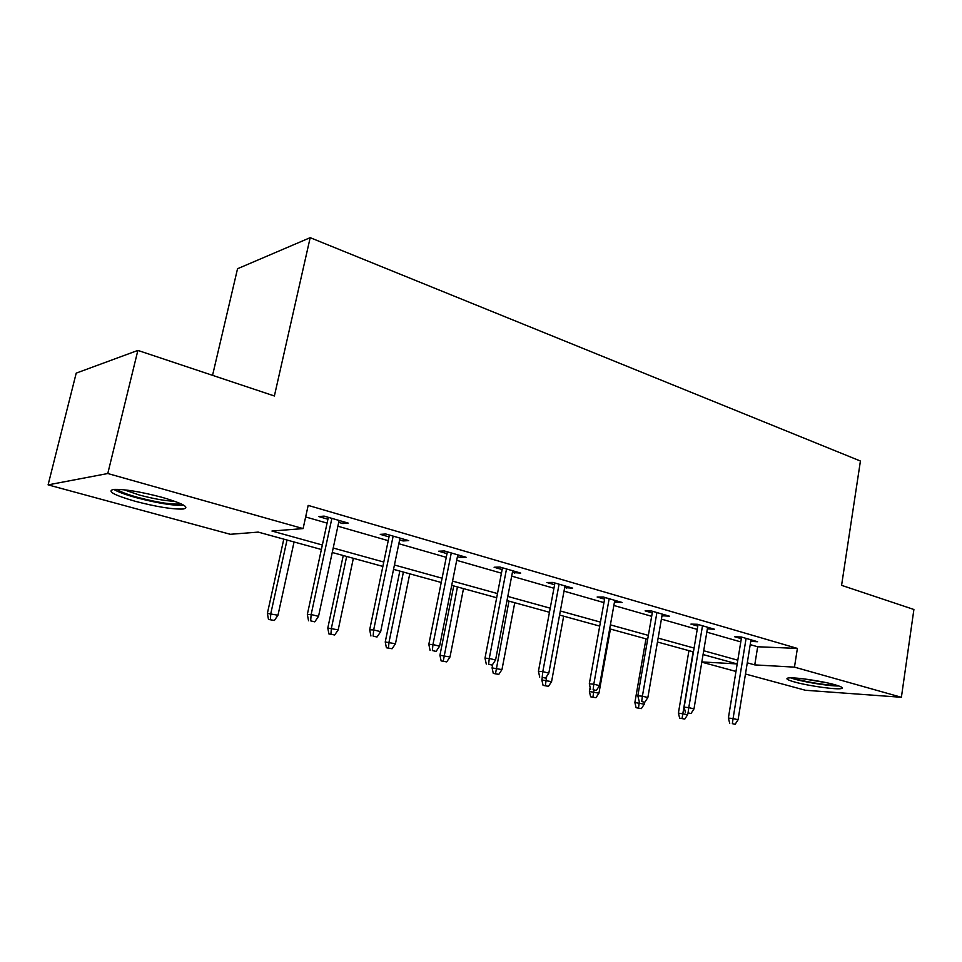 <?xml version="1.0" encoding="UTF-8"?>
<svg xmlns="http://www.w3.org/2000/svg" width="962" height="962" viewBox="0 0 962 962"><rect width="100%" height="100%" fill="white"/><g stroke="black" fill="none" stroke-linecap="round" stroke-linejoin="round"><path stroke-width="1.44" d="M162.518 497.45C183.249 503.619 190.163 507.479 183.237 509.018C172.667 509.451 156.65 506.866 135.161 501.274C113.756 495.057 106.602 491.101 113.684 489.405C124.591 489.069 140.873 491.75 162.518 497.45M834.848 684.74C841.161 686.543 843.446 687.782 841.69 688.455C837.878 690.031 808.801 686.014 794.696 682.022C788.07 680.17 785.677 678.883 787.529 678.174C791.173 676.611 820.814 680.687 834.848 684.74M212.554 375.336L237.542 268.735L310.185 237.674L860.425 461.026L841.582 585.341L913.9 609.487L901.394 697.282L805.374 690.259L745.466 674.013M735.978 671.44L701.803 662.169M321.38 549.494L258.225 532.106L230.315 534.295L48.1 484.872L107.78 473.52L303.102 528.595L271.957 531.036L322.354 545.009M107.78 473.52L137.879 350.408L76.214 373.124L48.1 484.872M750.216 644.624L757.683 646.765L797.39 648.424L308.177 505.399L303.102 528.595M305.651 516.955L327.08 523.112M337.878 526.214L388.227 540.668M398.845 543.722L446.272 557.335M456.697 560.329L501.43 573.184M511.688 576.13L553.932 588.251M564.009 591.149L603.956 602.621M613.864 605.471L651.671 616.317M661.411 619.119L697.234 629.401M706.817 632.154L740.788 641.907M750.733 641.389L757.575 641.726L741.221 636.976L734.691 636.76L741.305 638.672M707.371 628.859L714.465 629.232L697.354 624.278L690.92 624.11L697.787 626.094M662 615.752L669.372 616.161L651.466 610.978L645.117 610.882L652.26 612.938M614.477 602.02L622.149 602.477L603.39 597.041L597.161 597.017L604.581 599.158M564.67 587.638L572.655 588.131L552.97 582.431L546.873 582.491L554.593 584.728M512.385 572.522L520.707 573.087L500.036 567.087L494.095 567.243L502.14 569.564M457.431 556.649L460.293 557.479L466.125 557.263L444.384 550.961L438.624 551.214L447.017 553.643M399.627 539.947L403.066 540.945L408.694 540.62L385.81 533.994L380.267 534.355L389.021 536.88M338.708 522.354L342.809 523.532L348.208 523.1L324.074 516.101L318.771 516.582L327.922 519.227M137.879 350.408L274.386 395.983L310.185 237.674M797.39 648.424L794.468 667.135L901.394 697.282M747.27 662.83L754.761 664.898L794.468 667.135M333.201 548.015L383.778 562.036M394.444 564.995L442.087 578.21M452.561 581.108L497.498 593.566M507.792 596.428L550.216 608.188M560.341 610.99L600.444 622.113M610.389 624.867L648.34 635.389M658.128 638.107L694.083 648.075M703.715 650.745L737.806 660.197M701.839 661.928L737.048 663.912L703.078 654.557M693.446 651.899L657.455 642.003M647.666 639.309L609.68 628.847M599.723 626.106L559.583 615.055M549.446 612.277L506.986 600.589M496.681 597.751L451.719 585.365M441.233 582.479L393.542 569.36M382.876 566.426L332.239 552.489M757.683 646.765L754.761 664.898M751.274 639.898L751.009 641.474M708.248 627.428L707.984 629.04M663.263 614.393L662.986 616.041M616.173 600.745L615.872 602.428M566.822 586.447L566.498 588.167M515.043 571.44L514.706 573.196M460.654 555.675L460.293 557.479M403.451 539.105L403.066 540.945M343.206 521.644L342.809 523.532M741.57 637.084L728.378 718.073L733.08 718.542L746.091 638.395M732.347 723.652L735.112 724.326L732.347 723.652L733.08 718.542L738.07 719.768L750.997 639.814M728.378 718.073L729.737 723.388M735.112 724.326L738.07 719.768M679.653 718.169L684.788 719.083L679.653 718.169L678.402 713.082L687.638 714.706L687.902 713.191M682.058 718.422L693.121 651.815M678.402 713.082L688.936 650.661M687.638 714.706L684.788 719.083M790.716 677.873C799.807 681.361 828.967 686.279 838.816 685.966M836.603 685.245C828.715 685.858 800.168 681.048 793.013 677.909M803.078 678.775L826.695 682.743M180.976 503.775C173.112 504.918 158.73 502.789 137.806 497.39C126.743 494.288 119.865 491.594 117.136 489.297M123.918 489.754L139.201 494.985C153.595 498.821 165.464 500.937 174.807 501.298M113.744 489.393C117.893 491.883 125.349 494.636 136.111 497.631C157.455 503.21 173.364 505.759 183.862 505.303L183.898 505.303M698.063 624.47L684.138 707.178L688.78 707.623L702.513 625.769M688.058 712.854L690.957 713.563L688.058 712.854L688.78 707.623L693.987 708.91L707.635 627.248M684.138 707.178L685.473 712.601M690.957 713.563L693.987 708.91M652.549 611.291L637.83 695.779L642.4 696.187L656.914 612.553M641.702 701.551L644.732 702.296L641.702 701.551L642.4 696.187L647.859 697.534L662.277 614.105M637.83 695.779L639.165 701.322M644.732 702.296L647.859 697.534M636.11 707.719L641.341 708.633L636.11 707.719L634.872 702.525L644.263 704.172L644.588 702.284M638.491 707.948L639.405 701.382M634.872 702.525L645.971 638.84M644.263 704.172L641.341 708.633M590.632 696.801L595.947 697.727L590.632 696.801L589.393 691.498L598.953 693.169L610.425 629.052M592.965 697.017L593.879 690.271M589.393 691.498L590.139 687.385M598.953 693.169L595.947 697.727M604.882 597.474L589.309 683.838L593.794 684.21L609.162 598.713M593.121 689.718L596.308 690.488L593.121 689.718L593.794 684.21L599.518 685.617L614.778 600.348M589.309 683.838L590.632 689.501M596.308 690.488L599.518 685.617M554.918 582.996L538.431 671.32L542.808 671.632L559.078 584.199M542.171 677.284L545.502 678.102L542.171 677.284L542.808 671.632L548.821 673.123L564.983 585.918M538.431 671.32L539.73 677.092M545.502 678.102L548.821 673.123M502.477 567.796L484.992 658.164L489.261 658.441L506.517 568.975M488.648 664.237L492.159 665.103L488.648 664.237L489.261 658.441L495.574 659.992L512.722 570.767M484.992 658.164L486.279 664.081M492.159 665.103L495.574 659.992M543.073 685.377L548.472 686.327L543.073 685.377L541.846 679.966L551.563 681.661L563.672 616.185M545.358 685.581L546.693 676.31M541.846 679.966L542.267 677.717M551.563 681.661L548.472 686.327M493.29 673.424L498.785 674.386L493.29 673.424L492.087 667.905L501.96 669.624L514.754 602.717M495.514 673.604L508.958 601.13M492.087 667.905L492.809 664.129M501.96 669.624L498.785 674.386M441.125 660.906L446.705 661.88L441.125 660.906L439.935 655.254L449.988 656.998L463.504 588.612M443.29 661.05L457.431 586.94M439.935 655.254L453.727 585.93M449.988 656.998L446.705 661.88M386.399 647.763L392.087 648.749L386.399 647.763L385.233 641.991L395.454 643.758L409.764 573.821M388.492 647.883L388.997 642.195L403.403 572.077M385.233 641.991L399.831 571.091M395.454 643.758L392.087 648.749M447.378 551.827L428.824 644.336L432.948 644.552L451.274 552.958M432.383 650.528L436.075 651.43L432.383 650.528L432.948 644.552L439.598 646.199L457.792 554.858M428.824 644.336L430.086 650.384M436.075 651.43L439.598 646.199M389.406 535.028L369.685 629.773L373.665 629.942L393.145 536.123M373.136 636.074L377.02 637.024L373.136 636.074L373.665 629.942L380.663 631.661L400 538.107M369.685 629.773L370.923 635.978M377.02 637.024L380.663 631.661M328.92 633.958L334.704 634.968L328.92 633.958L327.789 628.054L338.191 629.857L353.355 558.297M330.928 634.054L331.397 628.21L346.669 556.457M327.789 628.054L343.254 555.519M338.191 629.857L334.704 634.968M328.331 517.34L307.347 614.429L311.147 614.526L331.878 518.362M310.666 620.851L314.766 621.849L310.666 620.851L311.147 614.526L318.53 616.353L339.117 520.466M307.347 614.429L308.549 620.779M314.766 621.849L318.53 616.353M268.482 619.444L274.374 620.466L268.482 619.444L267.376 613.407L277.97 615.235L294.059 541.979M270.394 619.516L270.815 613.491L287.025 540.043M267.376 613.407L283.79 539.153M277.97 615.235L274.374 620.466"/></g></svg>
